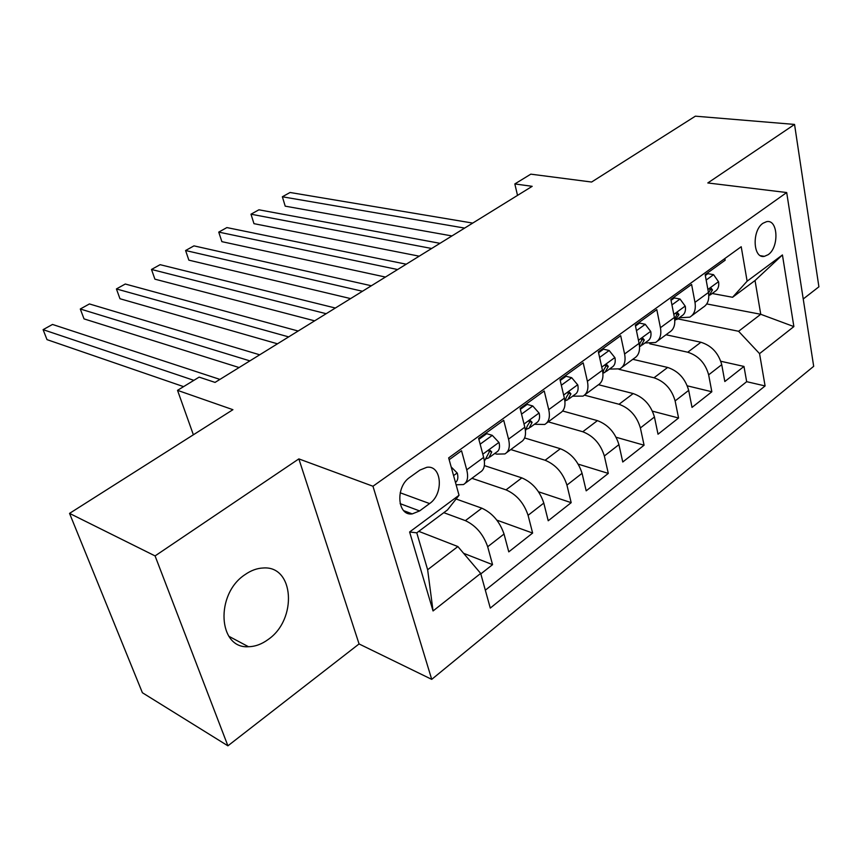 <?xml version="1.0" encoding="UTF-8"?>
<svg xmlns="http://www.w3.org/2000/svg" width="862" height="862" viewBox="0 0 862 862"><rect width="100%" height="100%" fill="white"/><g stroke="black" fill="none" stroke-linecap="round" stroke-linejoin="round"><path stroke-width="1.29" d="M245.067 574.609C214.994 594.004 218.021 648.978 248.461 646.716C255.195 646.597 261.757 644.194 268.157 639.496C297.584 619.455 294.265 565.364 263.136 567.993C257.027 568.252 251.004 570.45 245.067 574.609M763.021 223.236C751.696 230.466 752.989 259.085 764.411 256.337L768.171 254.678C779.356 247.34 778.106 218.948 766.587 221.663L763.021 223.236M803.233 298.985L818.9 286.809L794.548 124.43L695.365 116.176L591.601 182.033L530.809 174.156L514.829 183.94L517.523 195.383M431.722 679.364L813.685 366.318L786.694 192.538L372.966 486.243L431.722 679.364L359.066 643.946L298.855 458.896L155.074 555.915L227.902 745.824L359.066 643.946M227.902 745.824L142.392 692.736L69.542 513.386L232.923 409.687L177.529 390.346L193.368 434.793M155.074 555.915L69.542 513.386M724.867 258.525L725.157 260.205L705.17 274.655L708.445 292.477L694.977 302.357C696.097 309.415 694.363 314.361 689.794 317.173L679.159 317.798M694.977 302.357L691.604 284.46L670.873 299.437L674.407 317.453L660.432 327.7C661.65 334.833 660.012 339.779 655.497 342.526L644.938 342.979M660.432 327.7L656.801 309.62L635.305 325.157L639.098 343.356L624.594 353.991C625.931 361.2 624.368 366.145 619.94 368.828L609.456 369.087M624.594 353.991L620.694 335.717L598.368 351.858L602.441 370.251L587.388 381.295C588.832 388.568 587.378 393.514 583.035 396.121L572.648 396.164M587.388 381.295L583.197 362.827L559.998 379.592L564.384 398.179L548.738 409.655C550.301 416.992 548.965 421.938 544.709 424.47L534.429 424.287M548.738 409.655L544.234 390.992L520.109 408.426L524.818 427.207L508.548 439.146C510.25 446.559 509.022 451.483 504.873 453.929L496.674 454.123L494.723 453.498M508.548 439.146L503.71 420.279L478.615 438.424L483.657 457.399C485.446 464.855 484.293 469.779 480.209 472.16L465.232 483.248M480.813 573.909L492.558 564.653L463.616 553.307M456.095 499.001L481.836 508.181C492.374 513.041 499.777 521.661 504.033 534.031L508.774 551.863L532.63 533.061L496.868 520.142M484.358 465.599L521.844 477.882C532.436 482.461 539.752 490.855 543.803 503.085L548.221 520.767L571.183 502.665L538.556 491.793M524.602 437.95L560.343 448.725C570.978 453.035 578.219 461.224 582.066 473.313L586.192 490.834L608.303 473.4L578.24 464.155M562.66 411.002L597.431 420.634C608.098 424.686 615.263 432.692 618.927 444.641L622.763 462L644.076 445.201L616.158 437.271M598.54 384.743L633.182 393.557C643.86 397.382 650.95 405.205 654.441 417.014L658.018 434.211L678.566 418.005L652.469 411.174M632.816 359.303L667.662 367.449C678.351 371.048 685.355 378.698 688.684 390.378L692.014 407.403L711.84 391.768L687.326 385.842M177.529 390.346L199.133 377.125L215.058 382.405L532.188 186.321L514.829 183.94M419.6 510.929L429.588 503.57C443.952 493.98 441.894 464.909 426.852 467.29L419.956 470.059L409.806 477.343C395.162 486.868 397.231 516.219 412.23 513.903L419.6 510.929L400.108 503.634M732.581 297.271L747.128 281.195L741.212 246.726L448.66 457.894L459.026 495.273L447.529 509.895L416.777 532.835L427.638 569.739L457.873 546.551L480.684 573.413L490.284 608.087L765.09 385.939L759.551 353.635L738.594 331.277L760.747 314.285L755.037 280.516L732.581 297.271L712.195 293.5M747.128 281.195L782.437 254.947L793.87 326.59L759.551 353.635M480.684 573.413L433.047 610.953L409.612 531.983L459.026 495.273M649.786 343.787L687.757 352.224C698.457 355.704 705.418 363.236 708.65 374.841L711.84 391.768M666.014 334.758L700.925 342.257L687.757 352.224M618.938 369.302L654.01 377.782C664.699 381.467 671.746 389.182 675.129 400.916L678.566 418.005M584.458 395.162L619.035 404.267C629.713 408.189 636.835 416.077 640.391 427.951L644.076 445.201M548.243 421.852L582.766 431.743C593.422 435.903 600.609 443.984 604.348 455.987L608.303 473.4M510.789 449.555L545.118 460.254C555.742 464.672 563.015 472.947 566.937 485.09L571.183 502.665M471.913 478.302L506.026 489.864C516.597 494.551 523.956 503.031 528.083 515.314L532.63 533.061M443.801 512.674L465.383 520.637C475.91 525.615 483.345 534.321 487.687 546.745L492.558 564.653M485.328 590.201L746.675 381.683L743.971 366.436L720.837 361.275M700.925 342.257C711.624 345.651 718.552 353.118 721.731 364.669L724.823 381.532L743.971 366.436M449.167 459.705L461.536 450.761L466.73 469.822C468.572 477.311 467.473 482.224 463.444 484.563L456.117 484.789M418.77 531.348L457.873 546.551M298.855 458.896L372.966 486.243M794.548 124.43L707.81 182.959L786.694 192.538M706.732 303.93L760.747 314.285L793.87 326.59M677.715 318.865L738.594 331.277M506.716 452.572L520.993 442.012C525.184 439.523 526.456 434.588 524.818 427.207M546.605 423.07L560.214 413.006C564.502 410.431 565.892 405.496 564.384 398.179M584.975 394.688L597.959 385.088C602.344 382.437 603.842 377.491 602.441 370.251M621.922 367.363L634.324 358.193C638.785 355.478 640.38 350.532 639.098 343.356M657.523 341.04L669.365 332.279C673.901 329.499 675.582 324.554 674.407 317.453M746.675 381.683L765.09 385.939M691.852 315.654L703.166 307.281C707.767 304.437 709.523 299.502 708.445 292.477M416.777 532.835L409.612 531.983M427.638 569.739L433.047 610.953M782.437 254.947L755.037 280.516M451.171 466.924L457.323 473.152C458.412 477.72 457.797 480.813 455.47 482.44M193.875 380.347L43.1 329.661L52.507 324.446L219.918 379.399M183.584 386.639L47.001 339.628L43.1 329.661M480.145 444.178L492.288 435.353L499.066 442.594C500.111 447.367 499.292 450.546 496.609 452.108L490.047 456.935M492.288 435.353L486.739 433.661L478.863 439.351M249.883 360.876L80.295 309.005L89.422 303.941L259.699 354.799M486.265 458.735L488.851 457.819L491.739 451.968L490.133 450.384L484.379 461.17M239.097 367.546L84.023 318.886L80.295 309.005M521.542 414.116L532.759 405.97L539.192 413.221C540.162 417.951 539.256 421.13 536.509 422.757L530.281 427.337M532.759 405.97L527.167 404.407L520.346 409.342M288.662 336.891L116.413 288.942L125.281 284.018L298.155 331.019M526.671 429.125L529.042 428.252L532.102 422.348L530.55 420.742L527.339 425.839L525.464 430.903M277.489 343.809L119.98 298.737L116.413 288.942M561.324 385.228L571.689 377.707L577.799 384.958C578.682 389.646 577.712 392.824 574.9 394.505L568.985 398.858M571.689 377.707L566.065 376.274L560.214 380.498M326.17 313.703L151.496 269.461L160.106 264.677L335.35 308.025M565.537 400.636L567.713 399.796L570.924 393.859L569.437 392.232L566.345 397.22L564.944 401.617M314.641 320.836L154.912 279.169L151.496 269.461M599.607 357.428L609.154 350.5L614.972 357.752C615.78 362.396 614.746 365.574 611.869 367.309L606.245 371.447M609.154 350.5L603.508 349.185L598.573 352.763M362.471 291.259L185.589 250.519L193.972 245.864L371.36 285.764M602.947 373.203L604.952 372.395L608.292 366.425L606.88 364.788L603.885 369.669L602.915 373.268M350.597 298.597L188.853 260.152L185.589 250.519M636.447 330.674L645.25 324.295L650.778 331.536C651.521 336.137 650.422 339.326 647.502 341.093L642.158 345.026M645.25 324.295L639.572 323.088L635.488 326.051M397.608 269.537L218.743 232.104L226.889 227.579L406.217 264.203M639.529 346.556L640.832 346.007L644.302 340.005L642.944 338.357L640.046 343.119L639.464 345.759M385.443 277.058L221.868 241.651L218.743 232.104L221.868 241.651M671.951 304.9L680.032 299.028L685.301 306.269C685.969 310.826 684.827 314.005 681.853 315.815L676.767 319.554M680.032 299.028L674.353 297.94L671.045 300.321M431.647 248.482L250.982 214.196L258.912 209.8L439.997 243.321M674.806 320.847L679.008 314.522L677.704 312.863L674.655 319.026M419.201 256.176L253.978 223.667L250.982 214.196L253.978 223.667M706.161 280.053L713.585 274.666L718.606 281.885C719.22 286.399 718.014 289.578 715.007 291.421L710.169 294.987M713.585 274.666L707.896 273.674L705.332 275.528M464.64 228.085L282.359 196.773L290.063 192.485L472.732 223.086M708.801 295.989L712.486 289.955L711.247 288.285L708.532 292.929M451.936 235.94L285.214 206.158L282.359 196.773L285.214 206.158M667.662 367.449L654.01 377.782M633.182 393.557L619.035 404.267M597.431 420.634L582.766 431.743M560.343 448.725L545.118 460.254M521.844 477.882L506.026 489.864M481.836 508.181L465.383 520.637M504.033 534.031L487.687 546.745M721.731 364.669L708.65 374.841M688.684 390.378L675.129 400.916M654.441 417.014L640.391 427.951M618.927 444.641L604.348 455.987M582.066 473.313L566.937 485.09M543.803 503.085L528.083 515.314M483.657 457.399L466.73 469.822M400.183 492.784L429.588 503.57M457.14 472.979L453.574 475.598M498.904 442.421L482.806 454.199M488.765 451.031L491.739 451.968M539.041 413.038L524.021 424.029M529.128 421.486L532.102 422.348M577.659 384.775L563.64 395.033M567.972 393.072L570.924 393.859M614.832 357.568L601.751 367.137M605.383 365.725L608.292 366.425M650.648 331.364L638.451 340.285M641.425 339.369L644.302 340.005M685.171 306.085L673.804 314.404M676.185 313.962L679.008 314.522M718.488 281.712L707.896 289.46M709.717 289.449L712.486 289.955M228.807 636.253L248.461 646.716M760.607 255.734L764.411 256.337M403.75 510.692L412.23 513.903"/></g></svg>
